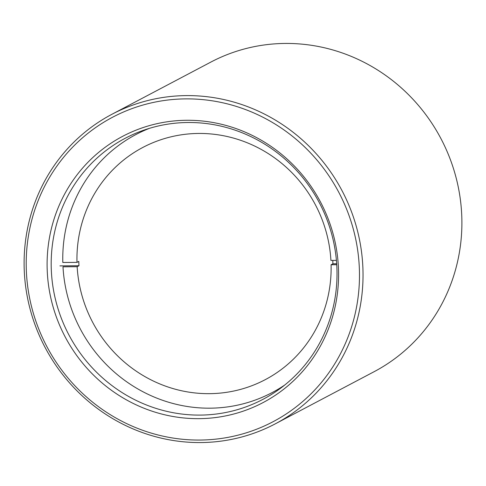 <?xml version="1.0" encoding="UTF-8"?>
<svg xmlns="http://www.w3.org/2000/svg" width="486" height="486" viewBox="0 0 486 486"><rect width="100%" height="100%" fill="white"/><g stroke="black" fill="none" stroke-linecap="round" stroke-linejoin="round"><path stroke-width="0.73" d="M336.743 264.712L331.094 264.755A131.256 125.917 -117.8 0 1 265.283 379.645A131.256 125.917 -117.8 0 1 209.345 393.666A131.256 125.917 -117.8 0 1 77.153 266.705L62.992 266.808A145.891 139.956 -117.8 0 0 209.934 408.179A145.891 139.956 -117.8 0 0 284.826 384.961M331.094 264.755L332.916 263.795A131.256 125.917 -117.8 0 0 332.788 260.405M336.415 260.375L330.917 260.417A131.256 125.917 -117.8 0 0 198.725 133.45A131.256 125.917 -117.8 0 0 142.781 147.471A131.256 125.917 -117.8 0 0 76.976 262.367L78.799 261.401A131.256 125.917 -117.8 0 0 78.975 265.739L77.153 266.705M59.924 265.885L78.975 265.739M336.683 263.764L332.916 263.795M149.427 128.34A145.891 139.956 -117.8 0 0 62.816 262.476L76.976 262.367M275.24 423.865L374.099 371.705A175.009 167.889 -117.8 0 0 458.262 187.031A175.009 167.889 -117.8 0 0 307.316 44.73A175.009 167.889 -117.8 0 0 210.76 62.135L111.901 114.295A175.009 167.889 62.2 0 1 208.451 96.89A175.009 167.889 62.2 0 1 359.403 239.191A175.009 167.889 62.2 0 1 275.24 423.865A175.009 167.889 62.2 0 1 178.684 441.27A175.009 167.889 62.2 0 1 27.738 298.969A175.009 167.889 62.2 0 1 111.901 114.295M207.479 100.146A172.093 165.088 -117.8 0 0 26.845 248.668A172.093 165.088 -117.8 0 0 178.204 438.785A172.093 165.088 -117.8 0 0 358.838 290.264A172.093 165.088 -117.8 0 0 207.479 100.146M205.645 121.385A150.508 144.385 62.2 0 1 338.019 287.657A150.508 144.385 62.2 0 1 180.039 417.547A150.508 144.385 62.2 0 1 47.664 251.274A150.508 144.385 62.2 0 1 205.645 121.385M181.551 414.011A147.592 141.584 -117.8 0 0 262.975 399.334A147.592 141.584 -117.8 0 0 333.955 243.589A147.592 141.584 -117.8 0 0 206.653 123.59A147.592 141.584 -117.8 0 0 125.23 138.261A147.592 141.584 -117.8 0 0 54.25 294.006A147.592 141.584 -117.8 0 0 181.551 414.011"/></g></svg>

